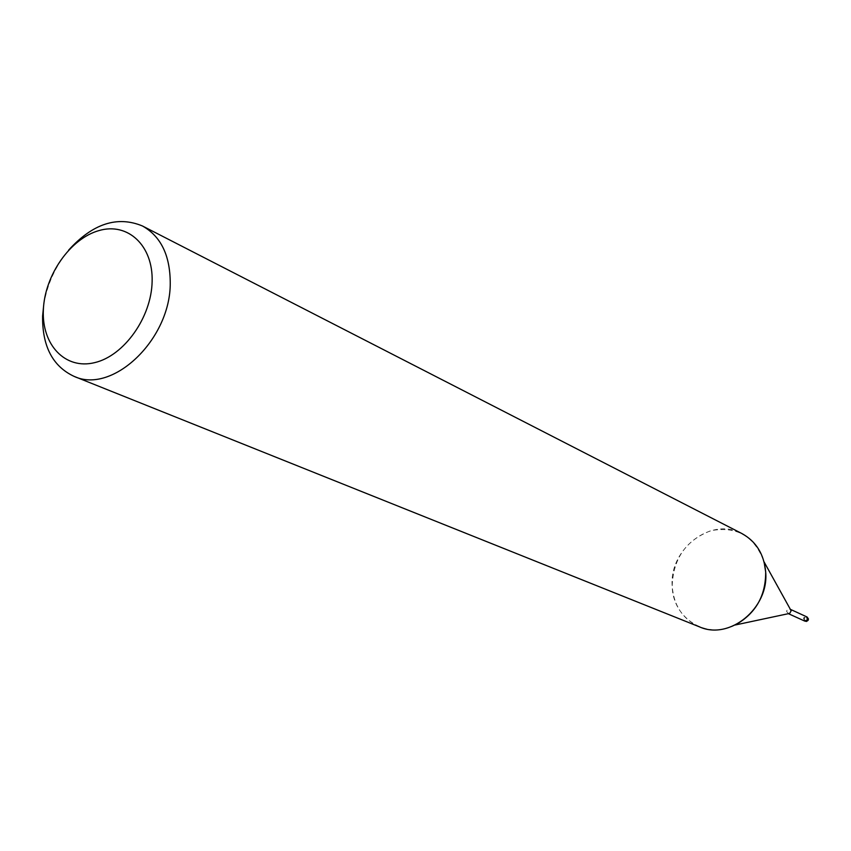 <?xml version="1.0" encoding="UTF-8"?>
<svg xmlns="http://www.w3.org/2000/svg" width="851" height="851" viewBox="0 0 851 851"><rect width="100%" height="100%" fill="white"/><g stroke="black" fill="none" stroke-linecap="round" stroke-linejoin="round"><path stroke-width="0.64" stroke-dasharray="4.25 3.19" d="M788.632 613.624L786.664 611.582L786.824 610.539L788.569 608.976L790.483 609.55M804.61 621.017L803.546 618.156L804.642 616.858L806.546 616.752M735.36 624.964L735.36 624.964C706.681 640.08 672.62 618.4 672.194 586.137C669.077 548.831 711.425 516.366 741.944 533.577M699.448 626.847C682.842 619.283 673.758 605.721 672.194 586.137C673.162 558.458 686.119 539.96 711.085 530.641C737.019 525.939 754.688 536.364 764.081 561.915L764.081 561.915M43.731 304.786C47.145 284.33 55.443 266.108 68.644 250.109M804.546 620.985L803.61 617.996L806.482 616.73M804.876 621.124L804.142 618.241L806.801 616.901"/><path stroke-width="1.28" d="M790.483 609.55L791.079 610.965L789.685 613.401L788.632 613.624M806.482 616.73L807.599 619.602L806.503 620.911L804.546 620.985M68.644 250.109C92.706 223.611 117.31 215.569 142.447 225.983L741.944 533.577C756.177 541.459 764.092 554.278 765.687 572.032C765.762 595.849 755.656 613.497 735.36 624.964L789.685 613.401M142.447 225.983C160.828 236.312 170.104 255.279 170.243 282.872C170.753 339.294 112.534 394.683 73.952 376.312C52.656 366.27 42.21 346.197 42.603 316.093L43.731 304.786M791.005 610.497L764.081 561.915L765.687 572.032C769.123 608.21 729.477 640.558 699.448 626.847L73.952 376.312M152.127 281.5C151.467 317.37 124.012 355.888 94.631 362.643C65.219 369.93 41.667 344.815 43.348 310.009C44.614 275.298 70.271 238.493 99.067 230.557C127.863 222.1 153.223 245.513 152.127 281.5M806.801 616.901L807.535 619.773L804.599 621.017L788.388 613.677M804.599 621.017L806.503 621.443L808.152 620.294L808.45 618.954L807.078 616.996L808.28 618.826L808.067 620.017L804.876 621.124M806.546 616.752L790.366 609.337"/></g></svg>
